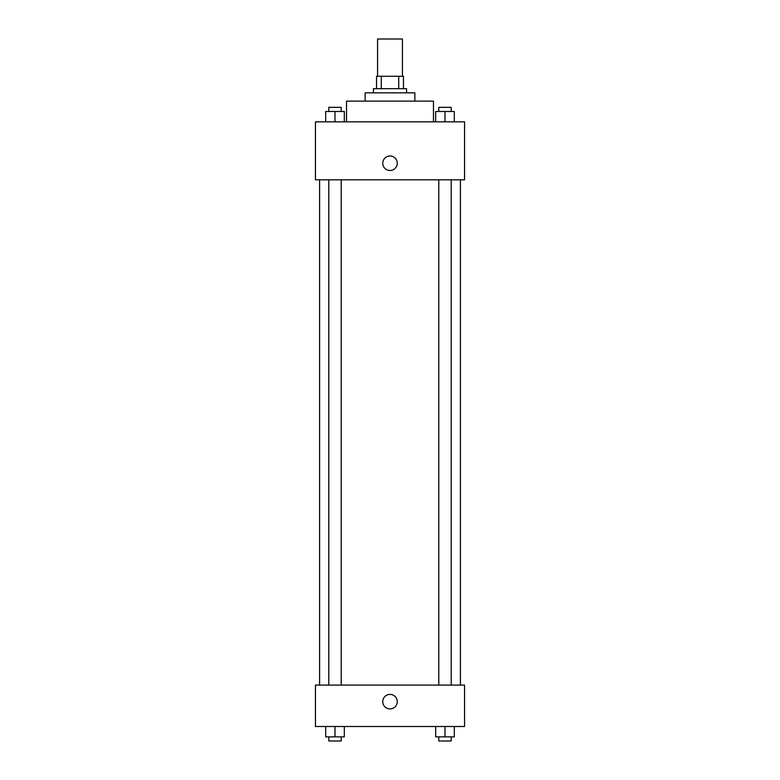 <?xml version="1.0" encoding="UTF-8"?>
<svg xmlns="http://www.w3.org/2000/svg" width="780" height="780" viewBox="0 0 780 780"><rect width="100%" height="100%" fill="white"/><g stroke="black" fill="none" stroke-linecap="round" stroke-linejoin="round"><path stroke-width="1.17" d="M402.421 76.274L402.421 39L377.578 39L377.578 76.274M381.284 88.696L381.284 76.274L376.535 76.274L376.535 88.696L376.535 76.274M381.284 76.274L403.465 76.274L403.465 88.696M398.716 88.696L398.716 76.274M373.435 92.84L373.435 88.696L406.565 88.696L406.565 92.84M365.147 101.127L365.147 92.84L414.853 92.84L414.853 101.127M346.515 121.836L346.515 101.127L433.485 101.127L433.485 121.836M315.452 121.836L464.548 121.836L464.548 179.809L315.452 179.809L315.452 121.836M382.756 163.244A7.244 7.244 0 0 1 393.627 156.975A7.244 7.244 0 0 1 393.627 169.523A7.244 7.244 0 0 1 382.756 163.244M315.452 685.084L464.548 685.084L464.548 726.502L315.452 726.502L315.452 685.084M390 708.903A7.244 7.244 0 0 1 383.721 698.032A7.244 7.244 0 0 1 396.279 698.032A7.244 7.244 0 0 1 390 708.903M435.679 726.502L435.679 736.856L454.321 736.856L454.321 726.502L454.321 736.856M445 736.856L445 726.502M451.21 736.856L451.21 741L438.789 741L438.789 736.856M325.679 726.502L325.679 736.856L344.321 736.856L344.321 726.502L344.321 736.856M335 736.856L335 726.502M341.211 736.856L341.211 741L328.79 741L328.79 736.856M435.679 121.836L435.679 111.481L454.321 111.481L454.321 121.836L454.321 111.481M445 121.836L445 111.481M451.21 111.481L451.21 107.338L438.789 107.338L438.789 111.481M325.679 121.836L325.679 111.481L344.321 111.481L344.321 121.836L344.321 111.481M335 121.836L335 111.481M341.211 111.481L341.211 107.338L328.79 107.338L328.79 111.481M460.405 685.084L460.405 179.809M319.595 685.084L319.595 179.809M438.789 179.809L438.789 685.084M451.21 179.809L451.21 685.084M341.211 685.084L341.211 179.809M328.79 685.084L328.79 179.809"/></g></svg>
